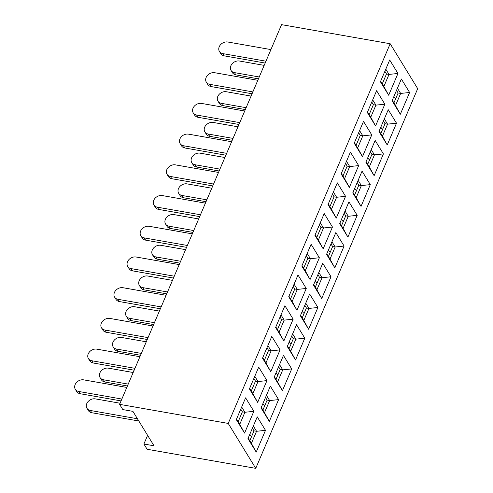 <?xml version="1.0" encoding="UTF-8"?>
<svg xmlns="http://www.w3.org/2000/svg" width="493" height="493" viewBox="0 0 493 493"><rect width="100%" height="100%" fill="white"/><g stroke="black" fill="none" stroke-linecap="round" stroke-linejoin="round"><path stroke-width="0.74" d="M121.062 400.914L80.094 393.71A6.908 5.472 148.5 0 1 76.68 391.516L75.306 389.273A6.908 5.472 -31.5 0 0 78.72 391.467L121.857 399.047M126.806 387.436L83.674 379.856A6.908 5.472 -31.5 0 0 76.421 382.593A6.908 5.472 -31.5 0 0 75.306 389.273M251.529 436.693L249.797 434.333M120.076 403.225L95.322 398.874A6.908 5.472 -31.5 0 0 88.068 401.61A6.908 5.472 -31.5 0 0 86.953 408.284A6.908 5.472 -31.5 0 0 90.367 410.484L91.741 412.727A6.908 5.472 148.5 0 1 88.327 410.533L86.953 408.284M137.442 418.754L90.367 410.484M91.741 412.727L138.816 420.997M251.356 430.672L251.529 430.266M251.227 435.966L251.535 436.681M134.164 370.2L93.195 362.996A6.908 5.472 148.5 0 1 89.781 360.802L88.407 358.559A6.908 5.472 -31.5 0 0 91.821 360.753L134.959 368.333M139.907 356.722L96.77 349.143A6.908 5.472 -31.5 0 0 89.516 351.879A6.908 5.472 -31.5 0 0 88.407 358.559M264.63 405.979L262.892 403.619M133.178 372.511L108.417 368.16A6.908 5.472 -31.5 0 0 101.17 370.896A6.908 5.472 -31.5 0 0 100.054 377.57A6.908 5.472 -31.5 0 0 103.468 379.77L104.843 382.013A6.908 5.472 148.5 0 1 101.429 379.82L100.054 377.57M128.223 384.115L103.468 379.77M104.843 382.013L127.428 385.982M264.458 399.959L264.63 399.552M264.322 405.252L264.636 405.967M147.259 339.486L106.297 332.282A6.908 5.472 148.5 0 1 102.883 330.088L101.503 327.845A6.908 5.472 -31.5 0 0 104.923 330.039L148.054 337.619M153.009 326.009L109.871 318.429A6.908 5.472 -31.5 0 0 102.618 321.165A6.908 5.472 -31.5 0 0 101.503 327.845M277.423 374.538L275.994 372.905M146.273 341.797L121.518 337.446A6.908 5.472 -31.5 0 0 114.265 340.182A6.908 5.472 -31.5 0 0 113.156 346.856A6.908 5.472 -31.5 0 0 116.57 349.056L117.944 351.299A6.908 5.472 148.5 0 1 114.53 349.106L113.156 346.856M141.325 353.401L116.57 349.056M117.944 351.299L140.53 355.268M277.559 369.245L277.732 368.838M160.361 308.772L119.398 301.568A6.908 5.472 148.5 0 1 115.984 299.374L114.604 297.131A6.908 5.472 -31.5 0 0 118.024 299.325L161.156 306.905M166.11 295.295L122.973 287.715A6.908 5.472 -31.5 0 0 115.719 290.451A6.908 5.472 -31.5 0 0 114.604 297.131M290.525 343.824L289.095 342.191M159.375 311.083L134.62 306.732A6.908 5.472 -31.5 0 0 127.367 309.462A6.908 5.472 -31.5 0 0 126.251 316.142A6.908 5.472 -31.5 0 0 129.671 318.342L131.046 320.586A6.908 5.472 148.5 0 1 127.632 318.392L126.251 316.142M154.426 322.687L129.671 318.342M131.046 320.586L153.631 324.554M290.66 338.531L290.827 338.124M173.462 278.058L132.5 270.854A6.908 5.472 148.5 0 1 129.08 268.66L127.705 266.417A6.908 5.472 -31.5 0 0 131.126 268.611L174.257 276.191M179.212 264.581L136.074 257.001A6.908 5.472 -31.5 0 0 128.821 259.737A6.908 5.472 -31.5 0 0 127.705 266.417M303.626 313.11L302.197 311.477M172.476 280.369L147.721 276.018A6.908 5.472 -31.5 0 0 140.468 278.748A6.908 5.472 -31.5 0 0 139.353 285.429A6.908 5.472 -31.5 0 0 142.773 287.629L144.147 289.872A6.908 5.472 148.5 0 1 140.733 287.678L139.353 285.429M167.528 291.973L142.773 287.629M144.147 289.872L166.733 293.84M303.756 307.817L303.928 307.41M186.564 247.344L145.601 240.14A6.908 5.472 148.5 0 1 142.181 237.946L140.807 235.703A6.908 5.472 -31.5 0 0 144.221 237.897L187.358 245.477M192.313 233.867L149.176 226.287A6.908 5.472 -31.5 0 0 141.922 229.023A6.908 5.472 -31.5 0 0 140.807 235.703M317.036 283.124L315.298 280.764M185.578 249.655L160.823 245.304A6.908 5.472 -31.5 0 0 153.569 248.034A6.908 5.472 -31.5 0 0 152.454 254.715A6.908 5.472 -31.5 0 0 155.868 256.915L157.249 259.158A6.908 5.472 148.5 0 1 153.828 256.964L152.454 254.715M180.629 261.259L155.868 256.915M157.249 259.158L179.828 263.126M316.857 277.103L317.03 276.696M316.728 282.397L317.042 283.111M199.665 216.624L158.703 209.426A6.908 5.472 148.5 0 1 155.283 207.233L153.908 204.989A6.908 5.472 -31.5 0 0 157.322 207.183L200.46 214.763M205.408 203.153L162.277 195.573A6.908 5.472 -31.5 0 0 155.024 198.309A6.908 5.472 -31.5 0 0 153.908 204.989M330.137 252.41L328.4 250.05M198.679 218.941L173.924 214.591A6.908 5.472 -31.5 0 0 166.671 217.321A6.908 5.472 -31.5 0 0 165.556 224.001A6.908 5.472 -31.5 0 0 168.97 226.195L170.35 228.444A6.908 5.472 148.5 0 1 166.93 226.25L165.556 224.001M193.724 230.545L168.97 226.195M170.35 228.444L192.929 232.413M329.959 246.389L330.131 245.982M329.829 251.683L330.137 252.398M212.766 185.91L171.798 178.712A6.908 5.472 148.5 0 1 168.384 176.519L167.01 174.275A6.908 5.472 -31.5 0 0 170.424 176.469L213.561 184.049M218.51 172.439L175.379 164.859A6.908 5.472 -31.5 0 0 168.125 167.595A6.908 5.472 -31.5 0 0 167.01 174.275M343.233 221.696L341.501 219.336M211.78 188.227L187.026 183.877A6.908 5.472 -31.5 0 0 179.772 186.607A6.908 5.472 -31.5 0 0 178.657 193.287A6.908 5.472 -31.5 0 0 182.071 195.481L183.445 197.73A6.908 5.472 148.5 0 1 180.031 195.536L178.657 193.287M206.826 199.831L182.071 195.481M183.445 197.73L206.031 201.699M343.06 215.675L343.233 215.268M342.931 220.969L343.239 221.684M225.868 155.196L184.9 147.999A6.908 5.472 148.5 0 1 181.486 145.805L180.111 143.562A6.908 5.472 -31.5 0 0 183.525 145.755L226.663 153.335M231.611 141.725L188.474 134.145A6.908 5.472 -31.5 0 0 181.227 136.881A6.908 5.472 -31.5 0 0 180.111 143.562M356.032 190.255L354.596 188.622M224.882 157.513L200.127 153.163A6.908 5.472 -31.5 0 0 192.874 155.893A6.908 5.472 -31.5 0 0 191.759 162.573A6.908 5.472 -31.5 0 0 195.173 164.767L196.547 167.016A6.908 5.472 148.5 0 1 193.133 164.822L191.759 162.573M219.927 169.117L195.173 164.767M196.547 167.016L219.132 170.985M356.162 184.961L356.334 184.555M238.963 124.482L198.001 117.285A6.908 5.472 148.5 0 1 194.587 115.091L193.213 112.848A6.908 5.472 -31.5 0 0 196.627 115.042L239.764 122.621M244.713 111.011L201.575 103.431A6.908 5.472 -31.5 0 0 194.322 106.168A6.908 5.472 -31.5 0 0 193.213 112.848M369.128 159.541L367.698 157.908M237.977 126.8L213.222 122.449A6.908 5.472 -31.5 0 0 205.969 125.179A6.908 5.472 -31.5 0 0 204.86 131.859A6.908 5.472 -31.5 0 0 208.274 134.053L209.648 136.302A6.908 5.472 148.5 0 1 206.234 134.108L204.86 131.859M233.029 138.404L208.274 134.053M209.648 136.302L232.234 140.271M369.263 154.247L369.436 153.841M252.065 93.769L211.103 86.571A6.908 5.472 148.5 0 1 207.689 84.377L206.308 82.134A6.908 5.472 -31.5 0 0 209.728 84.328L252.86 91.908M257.814 80.297L214.677 72.718A6.908 5.472 -31.5 0 0 207.424 75.454A6.908 5.472 -31.5 0 0 206.308 82.134M382.537 129.554L380.799 127.194M251.079 96.086L226.324 91.735A6.908 5.472 -31.5 0 0 219.071 94.465A6.908 5.472 -31.5 0 0 217.955 101.145A6.908 5.472 -31.5 0 0 221.375 103.339L222.75 105.588A6.908 5.472 148.5 0 1 219.336 103.394L217.955 101.145M246.13 107.69L221.375 103.339M222.75 105.588L245.335 109.557M382.365 123.527L382.537 123.127M382.229 128.827L382.543 129.542M395.639 98.84L393.901 96.48M264.18 65.372L239.425 61.021A6.908 5.472 -31.5 0 0 232.172 63.751A6.908 5.472 -31.5 0 0 231.057 70.431A6.908 5.472 -31.5 0 0 234.477 72.625L235.851 74.874A6.908 5.472 148.5 0 1 232.437 72.681L231.057 70.431M259.232 76.976L234.477 72.625M235.851 74.874L258.437 78.843M395.466 92.813L395.632 92.413M395.331 98.113L395.645 98.828M265.166 63.055L224.204 55.857A6.908 5.472 148.5 0 1 220.79 53.663L219.41 51.42A6.908 5.472 -31.5 0 0 222.83 53.614L265.961 61.194M270.916 49.583L227.778 42.004A6.908 5.472 -31.5 0 0 220.525 44.74A6.908 5.472 -31.5 0 0 219.41 51.42M390.179 43.741L228.228 423.432L255.744 468.35L417.694 88.654L390.179 43.741L281.552 24.65L119.596 404.346L122.806 409.584L132.913 411.359L154.007 445.795L143.901 444.02L147.604 435.344M143.901 444.02L147.111 449.259L255.744 468.35M228.228 423.432L119.596 404.346M247.961 438.622L257.247 416.856L265.499 430.334L256.218 452.099L247.961 438.622M236.313 419.611L245.6 397.845L253.852 411.322L244.571 433.088L236.313 419.611M261.062 407.908L270.349 386.142L278.6 399.62L269.32 421.386L261.062 407.908M249.415 388.897L258.702 367.131L266.953 380.608L257.673 402.368L249.415 388.897M274.163 377.194L283.45 355.428L291.702 368.906L282.421 390.672L274.163 377.194M262.516 358.183L271.803 336.417L280.055 349.888L270.774 371.654L262.516 358.183M287.265 346.48L296.552 324.714L304.803 338.192L295.523 359.958L287.265 346.48M275.618 327.469L284.905 305.703L293.156 319.174L283.869 340.94L275.618 327.469M300.366 315.766L309.647 294.001L317.905 307.478L308.618 329.244L300.366 315.766M288.719 296.755L298 274.989L306.258 288.46L296.971 310.226L288.719 296.755M313.468 285.053L322.749 263.287L331.006 276.764L321.719 298.53L313.468 285.053M301.821 266.041L311.101 244.275L319.359 257.747L310.072 279.513L301.821 266.041M326.569 254.339L335.85 232.573L344.108 246.05L334.821 267.816L326.569 254.339M314.922 235.327L324.203 213.561L332.461 227.033L323.174 248.799L314.922 235.327M339.671 223.625L348.952 201.859L357.203 215.336L347.922 237.102L339.671 223.625M328.018 204.613L337.304 182.848L345.556 196.319L336.275 218.085L328.018 204.613M352.766 192.911L362.053 171.145L370.305 184.622L361.024 206.388L352.766 192.911M341.119 173.9L350.406 152.134L358.657 165.605L349.377 187.371L341.119 173.9M365.868 162.197L375.155 140.431L383.406 153.908L374.125 175.674L365.868 162.197M354.22 143.186L363.507 121.42L371.759 134.891L362.478 156.657L354.22 143.186M378.969 131.483L388.256 109.717L396.508 123.195L387.227 144.96L378.969 131.483M367.322 112.472L376.609 90.706L384.86 104.177L375.574 125.943L367.322 112.472M392.071 100.769L401.357 79.003L409.609 92.481L400.322 114.247L392.071 100.769M380.423 81.758L389.704 59.992L397.962 73.463L388.675 95.229L380.423 81.758M382.254 83.896L386.487 73.975L389.014 74.418L385.791 69.168M386.487 73.975L384.867 71.337M380.633 81.259L383.856 86.509L389.014 74.418L397.962 73.463M383.856 86.509L388.675 95.229M393.901 102.914L398.134 92.992L400.661 93.436L397.438 88.179M398.134 92.992L396.514 90.348M392.28 100.27L395.503 105.527L400.661 93.436L409.609 92.481M369.152 114.61L373.386 104.689L375.912 105.132L372.69 99.882M373.386 104.689L371.765 102.051M367.538 111.973L370.754 117.223L375.912 105.132L384.86 104.177M380.799 133.628L385.033 123.706L387.56 124.15L384.343 118.893M385.033 123.706L383.412 121.062M379.185 130.984L382.402 136.241L387.56 124.15L396.508 123.195M356.051 145.324L360.284 135.402L362.811 135.846L359.594 130.596M360.284 135.402L358.664 132.765M354.436 142.687L357.653 147.937L362.811 135.846L371.759 134.891M367.698 164.342L371.932 154.42L374.458 154.864L371.241 149.607M371.932 154.42L370.317 151.776M366.083 161.698L369.3 166.954L374.458 154.864L383.406 153.908M342.949 176.038L347.183 166.116L349.71 166.56L346.493 161.31M347.183 166.116L345.568 163.479M341.335 173.4L344.552 178.651L349.71 166.56L358.657 165.605M354.596 195.055L358.83 185.134L361.357 185.578L358.14 180.321M358.83 185.134L357.215 182.49M352.982 192.418L356.199 197.668L361.357 185.578L370.305 184.622M329.848 206.752L334.081 196.83L336.608 197.274L333.391 192.024M334.081 196.83L332.467 194.193M328.233 204.114L331.45 209.365L336.608 197.274L345.556 196.319M341.495 225.769L345.729 215.848L348.255 216.291L345.038 211.035M345.729 215.848L344.114 213.204M339.88 223.132L343.097 228.382L348.255 216.291L357.203 215.336M316.746 237.466L320.98 227.544L323.507 227.988L320.29 222.737M320.98 227.544L319.365 224.907M315.132 234.828L318.349 240.079L323.507 227.988L332.461 227.033M328.4 256.483L332.627 246.562L335.154 247.005L331.937 241.749M332.627 246.562L331.013 243.918M326.779 253.846L329.996 259.096L335.154 247.005L344.108 246.05M303.651 268.18L307.878 258.258L310.405 258.702L307.188 253.451M307.878 258.258L306.264 255.62M302.03 265.542L305.247 270.799L310.405 258.702L319.359 257.747M315.298 287.197L319.526 277.276L322.052 277.719L318.835 272.463M319.526 277.276L317.911 274.632M313.677 284.56L316.894 289.81L322.052 277.719L331.006 276.764M290.55 298.894L294.783 288.972L297.304 289.416L294.087 284.165M294.783 288.972L293.162 286.334M288.929 296.256L292.152 301.513L297.304 289.416L306.258 288.46M302.197 317.911L306.43 307.989L308.957 308.433L305.734 303.177M306.43 307.989L304.81 305.346M300.576 315.274L303.799 320.524L308.957 308.433L317.905 307.478M277.448 329.607L281.682 319.686L284.208 320.13L280.985 314.879M281.682 319.686L280.061 317.048M275.827 326.97L279.05 332.227L284.208 320.13L293.156 319.174M289.095 348.625L293.329 338.703L295.855 339.147L292.632 333.89M293.329 338.703L291.708 336.06M287.481 345.987L290.697 351.238L295.855 339.147L304.803 338.192M264.347 360.321L268.58 350.4L271.107 350.843L267.89 345.593M268.58 350.4L266.959 347.762M262.732 357.684L265.949 362.94L271.107 350.843L280.055 349.888M275.994 379.339L280.227 369.417L282.754 369.861L279.537 364.604M280.227 369.417L278.607 366.78M274.379 376.701L277.596 381.952L282.754 369.861L291.702 368.906M251.245 391.041L255.479 381.114L258.005 381.557L254.789 376.307M255.479 381.114L253.864 378.476M249.631 388.398L252.847 393.654L258.005 381.557L266.953 380.608M262.892 410.053L267.126 400.131L269.653 400.575L266.436 395.318M267.126 400.131L265.511 397.494M261.278 407.415L264.494 412.666L269.653 400.575L278.6 399.62M238.144 421.755L242.377 411.828L244.904 412.271L241.687 407.021M242.377 411.828L240.763 409.19M236.529 419.112L239.746 424.368L244.904 412.271L253.852 411.322M249.791 440.767L254.024 430.845L256.551 431.289L253.334 426.032M254.024 430.845L252.41 428.207M248.176 438.129L251.393 443.38L256.551 431.289L265.499 430.334M395.503 105.527L400.322 114.247M370.754 117.223L375.574 125.943M382.402 136.241L387.227 144.96M357.653 147.937L362.478 156.657M369.3 166.954L374.125 175.674M344.552 178.651L349.377 187.371M356.199 197.668L361.024 206.388M331.45 209.365L336.275 218.085M343.097 228.382L347.922 237.102M318.349 240.079L323.174 248.799M329.996 259.096L334.821 267.816M305.247 270.799L310.072 279.513M316.894 289.81L321.719 298.53M292.152 301.513L296.971 310.226M303.799 320.524L308.618 329.244M279.05 332.227L283.869 340.94M290.697 351.238L295.523 359.958M265.949 362.94L270.774 371.654M277.596 381.952L282.421 390.672M252.847 393.654L257.673 402.368M264.494 412.666L269.32 421.386M239.746 424.368L244.571 433.088M251.393 443.38L256.218 452.099M78.72 391.467L80.094 393.71M91.821 360.753L93.195 362.996M104.923 330.039L106.297 332.282M118.024 299.325L119.398 301.568M131.126 268.611L132.5 270.854M144.221 237.897L145.601 240.14M157.322 207.183L158.703 209.426M170.424 176.469L171.798 178.712M183.525 145.755L184.9 147.999M196.627 115.042L198.001 117.285M209.728 84.328L211.103 86.571M222.83 53.614L224.204 55.857"/></g></svg>
